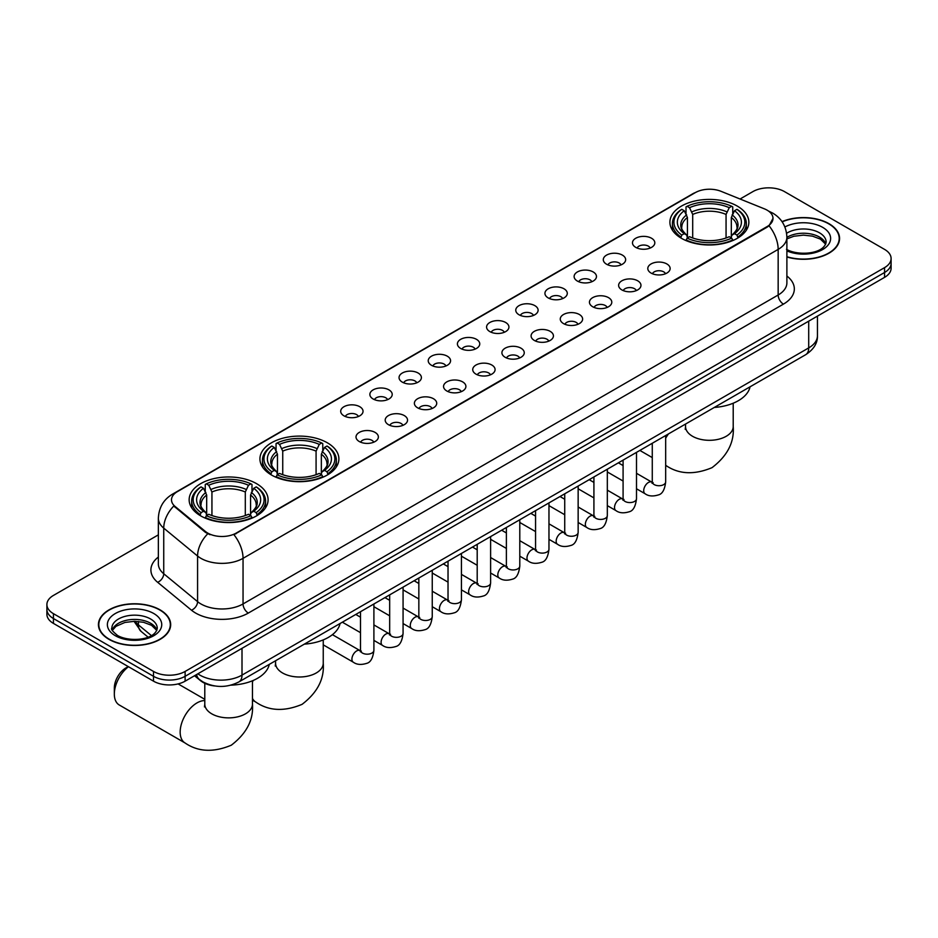<?xml version="1.0" encoding="UTF-8"?>
<svg xmlns="http://www.w3.org/2000/svg" width="938" height="938" viewBox="0 0 938 938"><rect width="100%" height="100%" fill="white"/><g stroke="black" fill="none" stroke-linecap="round" stroke-linejoin="round"><path stroke-width="1.41" d="M327.327 442.783A39.478 22.793 0 0 0 284.296 437.835A39.478 22.793 0 0 0 259.932 458.893A39.478 22.793 0 0 0 271.492 475.015A39.478 22.793 0 0 0 314.511 479.951A39.478 22.793 0 0 0 338.888 458.893A39.478 22.793 0 0 0 327.327 442.783M256.531 483.645A39.478 22.793 0 0 0 213.512 478.708A39.478 22.793 0 0 0 189.148 499.766A39.478 22.793 0 0 0 200.709 515.877A39.478 22.793 0 0 0 243.728 520.825A39.478 22.793 0 0 0 268.092 499.766A39.478 22.793 0 0 0 256.531 483.645M737.291 206.09A39.478 22.793 0 0 0 694.272 201.142A39.478 22.793 0 0 0 669.908 222.2A39.478 22.793 0 0 0 681.469 238.322A39.478 22.793 0 0 0 724.488 243.259A39.478 22.793 0 0 0 748.852 222.2A39.478 22.793 0 0 0 737.291 206.09M635.753 247.374A11.174 6.449 180 0 1 633.537 245.557A11.174 6.449 180 0 1 637.23 237.537A11.174 6.449 180 0 1 651.547 238.252A11.174 6.449 180 0 1 653.763 245.557A11.174 6.449 180 0 1 635.753 247.374M650.186 248.042A6.707 3.869 0 0 0 648.393 246.166A6.707 3.869 0 0 0 641.78 245.181A6.707 3.869 0 0 0 637.113 248.042M606.569 264.223A11.174 6.449 180 0 1 604.353 262.406A11.174 6.449 180 0 1 608.059 254.386A11.174 6.449 180 0 1 622.375 255.101A11.174 6.449 180 0 1 624.591 262.406A11.174 6.449 180 0 1 606.569 264.223M621.015 264.891A6.707 3.869 0 0 0 619.209 263.003A6.707 3.869 0 0 0 612.608 262.03A6.707 3.869 0 0 0 607.93 264.891M577.398 281.072A11.174 6.449 180 0 1 575.17 279.243A11.174 6.449 180 0 1 578.875 271.234A11.174 6.449 180 0 1 593.191 271.95A11.174 6.449 180 0 1 595.407 279.243A11.174 6.449 180 0 1 577.398 281.072M591.831 281.74A6.707 3.869 0 0 0 590.037 279.852A6.707 3.869 0 0 0 583.424 278.879A6.707 3.869 0 0 0 578.758 281.74M548.214 297.921A11.174 6.449 180 0 1 545.998 296.091A11.174 6.449 180 0 1 549.691 288.072A11.174 6.449 180 0 1 564.019 288.798A11.174 6.449 180 0 1 566.235 296.091A11.174 6.449 180 0 1 548.214 297.921M562.648 298.589A6.707 3.869 0 0 0 560.854 296.701A6.707 3.869 0 0 0 554.252 295.716A6.707 3.869 0 0 0 549.574 298.589M519.031 314.758A11.174 6.449 180 0 1 516.815 312.94A11.174 6.449 180 0 1 520.52 304.92A11.174 6.449 180 0 1 534.836 305.636A11.174 6.449 180 0 1 537.052 312.94A11.174 6.449 180 0 1 519.031 314.758M533.476 315.426A6.707 3.869 0 0 0 531.67 313.55A6.707 3.869 0 0 0 525.069 312.565A6.707 3.869 0 0 0 520.391 315.426M489.859 331.606A11.174 6.449 180 0 1 487.643 329.789A11.174 6.449 180 0 1 491.336 321.769A11.174 6.449 180 0 1 505.652 322.484A11.174 6.449 180 0 1 507.88 329.789A11.174 6.449 180 0 1 489.859 331.606M504.292 332.275A6.707 3.869 0 0 0 502.498 330.387A6.707 3.869 0 0 0 495.897 329.414A6.707 3.869 0 0 0 491.219 332.275M460.675 348.455A11.174 6.449 180 0 1 458.459 346.626A11.174 6.449 180 0 1 462.164 338.618A11.174 6.449 180 0 1 476.481 339.333A11.174 6.449 180 0 1 478.697 346.626A11.174 6.449 180 0 1 460.675 348.455M475.12 349.124A6.707 3.869 0 0 0 473.315 347.236A6.707 3.869 0 0 0 466.714 346.263A6.707 3.869 0 0 0 462.035 349.124M431.503 365.304A11.174 6.449 180 0 1 429.287 363.475A11.174 6.449 180 0 1 432.981 355.455A11.174 6.449 180 0 1 447.297 356.182A11.174 6.449 180 0 1 449.513 363.475A11.174 6.449 180 0 1 431.503 365.304M445.937 365.972A6.707 3.869 0 0 0 444.143 364.085A6.707 3.869 0 0 0 437.542 363.1A6.707 3.869 0 0 0 432.864 365.972M402.32 382.141A11.174 6.449 180 0 1 400.104 380.324A11.174 6.449 180 0 1 403.809 372.304A11.174 6.449 180 0 1 418.125 373.019A11.174 6.449 180 0 1 420.341 380.324A11.174 6.449 180 0 1 402.32 382.141M416.765 382.821A6.707 3.869 0 0 0 414.959 380.934A6.707 3.869 0 0 0 408.358 379.949A6.707 3.869 0 0 0 403.68 382.821M373.148 398.99A11.174 6.449 180 0 1 370.92 397.173A11.174 6.449 180 0 1 374.625 389.153A11.174 6.449 180 0 1 388.942 389.868A11.174 6.449 180 0 1 391.158 397.173A11.174 6.449 180 0 1 373.148 398.99M387.582 399.658A6.707 3.869 0 0 0 385.788 397.782A6.707 3.869 0 0 0 379.175 396.797A6.707 3.869 0 0 0 374.508 399.658M343.965 415.839A11.174 6.449 180 0 1 341.749 414.01A11.174 6.449 180 0 1 345.454 406.002A11.174 6.449 180 0 1 359.77 406.717A11.174 6.449 180 0 1 361.986 414.01A11.174 6.449 180 0 1 343.965 415.839M358.41 416.507A6.707 3.869 0 0 0 356.604 414.619A6.707 3.869 0 0 0 350.003 413.646A6.707 3.869 0 0 0 345.325 416.507M651.078 273.075A11.174 6.449 180 0 1 648.861 271.246A11.174 6.449 180 0 1 652.555 263.226A11.174 6.449 180 0 1 666.871 263.953A11.174 6.449 180 0 1 669.087 271.246A11.174 6.449 180 0 1 651.078 273.075M665.511 273.744A6.707 3.869 0 0 0 663.717 271.856A6.707 3.869 0 0 0 657.116 270.871A6.707 3.869 0 0 0 652.438 273.744M621.894 289.924A11.174 6.449 180 0 1 619.678 288.095A11.174 6.449 180 0 1 623.383 280.075A11.174 6.449 180 0 1 637.699 280.802A11.174 6.449 180 0 1 639.915 288.095A11.174 6.449 180 0 1 621.894 289.924M636.339 290.592A6.707 3.869 0 0 0 634.534 288.705A6.707 3.869 0 0 0 627.932 287.72A6.707 3.869 0 0 0 623.254 290.592M592.722 306.761A11.174 6.449 180 0 1 590.506 304.944A11.174 6.449 180 0 1 594.2 296.924A11.174 6.449 180 0 1 608.516 297.639A11.174 6.449 180 0 1 610.732 304.944A11.174 6.449 180 0 1 592.722 306.761M607.156 307.43A6.707 3.869 0 0 0 605.362 305.554A6.707 3.869 0 0 0 598.761 304.569A6.707 3.869 0 0 0 594.082 307.43M563.539 323.61A11.174 6.449 180 0 1 561.323 321.793A11.174 6.449 180 0 1 565.028 313.773A11.174 6.449 180 0 1 579.344 314.488A11.174 6.449 180 0 1 581.56 321.793A11.174 6.449 180 0 1 563.539 323.61M577.984 324.278A6.707 3.869 0 0 0 576.178 322.391A6.707 3.869 0 0 0 569.577 321.417A6.707 3.869 0 0 0 564.899 324.278M534.367 340.459A11.174 6.449 180 0 1 532.139 338.63A11.174 6.449 180 0 1 535.844 330.622A11.174 6.449 180 0 1 550.16 331.337A11.174 6.449 180 0 1 552.376 338.63A11.174 6.449 180 0 1 534.367 340.459M548.8 341.127A6.707 3.869 0 0 0 547.006 339.239A6.707 3.869 0 0 0 540.394 338.255A6.707 3.869 0 0 0 535.727 341.127M505.183 357.308A11.174 6.449 180 0 1 502.967 355.479A11.174 6.449 180 0 1 506.672 347.459A11.174 6.449 180 0 1 520.989 348.186A11.174 6.449 180 0 1 523.205 355.479A11.174 6.449 180 0 1 505.183 357.308M519.629 357.976A6.707 3.869 0 0 0 517.823 356.088A6.707 3.869 0 0 0 511.222 355.103A6.707 3.869 0 0 0 506.543 357.976M476 374.145A11.174 6.449 180 0 1 473.784 372.327A11.174 6.449 180 0 1 477.489 364.307A11.174 6.449 180 0 1 491.805 365.023A11.174 6.449 180 0 1 494.021 372.327A11.174 6.449 180 0 1 476 374.145M490.445 374.813A6.707 3.869 0 0 0 488.651 372.937A6.707 3.869 0 0 0 482.038 371.952A6.707 3.869 0 0 0 477.372 374.813M446.828 390.994A11.174 6.449 180 0 1 444.612 389.176A11.174 6.449 180 0 1 448.305 381.156A11.174 6.449 180 0 1 462.622 381.872A11.174 6.449 180 0 1 464.849 389.176A11.174 6.449 180 0 1 446.828 390.994M461.262 391.662A6.707 3.869 0 0 0 459.468 389.774A6.707 3.869 0 0 0 452.866 388.801A6.707 3.869 0 0 0 448.188 391.662M417.644 407.842A11.174 6.449 180 0 1 415.428 406.013A11.174 6.449 180 0 1 419.134 398.005A11.174 6.449 180 0 1 433.45 398.72A11.174 6.449 180 0 1 435.666 406.013A11.174 6.449 180 0 1 417.644 407.842M432.09 408.511A6.707 3.869 0 0 0 430.284 406.623A6.707 3.869 0 0 0 423.683 405.65A6.707 3.869 0 0 0 419.005 408.511M388.473 424.691A11.174 6.449 180 0 1 386.257 422.862A11.174 6.449 180 0 1 389.95 414.842A11.174 6.449 180 0 1 404.266 415.569A11.174 6.449 180 0 1 406.482 422.862A11.174 6.449 180 0 1 388.473 424.691M402.906 425.36A6.707 3.869 0 0 0 401.112 423.472A6.707 3.869 0 0 0 394.511 422.487A6.707 3.869 0 0 0 389.833 425.36M359.289 441.528A11.174 6.449 180 0 1 357.073 439.711A11.174 6.449 180 0 1 360.778 431.691A11.174 6.449 180 0 1 375.094 432.406A11.174 6.449 180 0 1 377.311 439.711A11.174 6.449 180 0 1 359.289 441.528M373.734 442.197A6.707 3.869 0 0 0 371.929 440.321A6.707 3.869 0 0 0 365.328 439.336A6.707 3.869 0 0 0 360.649 442.197M764.423 208.857A20.108 11.608 180 0 1 767.108 210.159A20.108 11.608 180 0 1 772.994 218.366A20.108 11.608 180 0 1 767.108 226.586L236.2 533.089A20.108 11.608 180 0 1 205.516 531.541L175.148 506.508A20.108 11.608 180 0 1 171.502 499.848A20.108 11.608 180 0 1 177.399 491.629L695.293 192.63A20.108 11.608 180 0 1 721.052 191.329L764.423 208.857M214.661 685.948A22.348 12.898 180 0 1 200.533 680.671L194.541 675.735M786.888 256.977A36.125 20.859 0 0 0 839.569 238.44A36.125 20.859 0 0 0 828.993 223.69A36.125 20.859 0 0 0 782.034 221.638M160.093 609.876A36.125 20.859 0 0 0 120.732 605.35A36.125 20.859 0 0 0 98.431 624.626A36.125 20.859 0 0 0 109.007 639.364A36.125 20.859 0 0 0 148.38 643.89A36.125 20.859 0 0 0 170.681 624.626A36.125 20.859 0 0 0 160.093 609.876M772.994 218.366L769.054 225.765L767.108 227.184L233.937 534.707A26.065 15.055 60 0 1 243.048 558.333A29.793 17.201 180 0 1 200.92 558.333A29.793 17.201 180 0 1 197.578 556.035L163.74 528.129A29.793 17.201 180 0 1 158.358 518.268L158.358 563.879A29.793 17.201 0 0 0 163.74 573.751L197.578 601.645A29.793 17.201 0 0 0 200.92 603.943A29.793 17.201 0 0 0 243.048 603.943L778.165 295.001A29.793 17.201 0 0 0 786.888 282.83L786.888 237.22A29.793 17.201 180 0 1 778.165 249.391A26.065 15.055 -120 0 0 769.054 225.765M158.358 534.859L53.443 595.431A22.348 12.898 0 0 0 46.9 604.553L46.9 614.284A22.348 12.898 0 0 0 53.443 623.407L153.515 681.176L153.515 676.31A22.348 12.898 0 0 0 185.114 676.31L884.557 272.501A22.348 12.898 0 0 0 891.1 263.379A22.348 12.898 0 0 1 884.557 272.501L185.114 676.31A22.348 12.898 0 0 1 153.515 676.31L53.443 618.541L153.515 676.31L153.515 671.444A22.348 12.898 0 0 0 185.114 671.444L884.557 267.635A22.348 12.898 0 0 0 891.1 258.513A22.348 12.898 0 0 0 884.557 249.391L784.485 191.61A22.348 12.898 0 0 0 752.886 191.61L740.059 199.008M46.9 609.419A22.348 12.898 0 0 0 53.443 618.541A22.348 12.898 0 0 1 46.9 609.419M210.03 534.707L205.516 532.421L173.788 506.016A26.065 17.435 129.5 0 0 163.74 528.129L163.74 573.751A7.445 4.983 -50.5 0 1 157.643 582.299A37.239 21.504 180 0 1 158.358 557.055M46.9 604.553A22.348 12.898 0 0 0 53.443 613.675L153.515 671.444M153.515 681.176A22.348 12.898 0 0 0 185.114 681.176L884.557 277.367A22.348 12.898 0 0 0 891.1 268.245L891.1 258.513M786.888 256.731A35.75 20.636 0 0 0 839.193 238.44A35.75 20.636 0 0 0 828.723 223.842A35.75 20.636 0 0 0 782.175 221.849M109.277 639.212A35.75 20.636 0 0 0 148.239 643.691A35.75 20.636 0 0 0 170.306 624.626A35.75 20.636 0 0 0 159.835 610.028A35.75 20.636 0 0 0 120.873 605.549A35.75 20.636 0 0 0 98.807 624.626A35.75 20.636 0 0 0 109.277 639.212M680.754 237.9L681.809 235.075A35.456 20.472 0 0 1 681.809 209.326L684.248 210.733A32.033 18.49 0 0 0 684.248 233.668L686.663 235.039L687.437 237.912M687.437 236.739L687.437 217.487L684.248 210.733M686.018 213.782L686.018 206.888L687.085 206.29A35.456 20.472 0 0 1 731.675 206.29L729.236 207.697A32.033 18.49 0 0 0 689.524 207.697L692.701 214.439L692.701 237.994M726.059 237.994L726.059 214.439L729.236 207.697M714.299 407.455A40.967 23.649 0 0 0 750.048 386.819M686.018 239.94A36.945 21.328 0 0 0 732.742 239.94L731.675 238.111A35.456 20.472 0 0 1 687.085 238.111L686.018 240.574M732.742 240.574L732.742 239.94M681.809 209.326L680.754 209.936A36.945 21.328 0 0 0 672.44 223.42A36.945 21.328 0 0 0 680.754 236.904M731.675 206.29L732.742 206.888L732.742 213.782M687.085 238.111L689.524 236.704A32.033 18.49 0 0 0 729.236 236.704L731.675 238.111M684.248 233.668L681.809 235.075M689.524 207.697L687.085 206.29M686.663 214.884A28.656 16.544 0 0 0 686.663 235.039L686.792 235.121C682.723 231.194 681.07 228.52 681.82 227.113A27.554 15.911 0 0 1 687.437 217.487M738.007 236.904A36.945 21.328 0 0 0 746.32 223.42A36.945 21.328 0 0 0 738.007 209.936L736.94 209.326A35.456 20.472 0 0 1 736.94 235.075L738.007 237.9M736.94 235.075L734.501 233.668A32.033 18.49 0 0 0 734.501 210.733L736.94 209.326M734.501 210.733L731.323 217.487L731.323 236.739L732.097 235.039L734.501 233.668M731.323 217.487A27.554 15.911 0 0 1 736.94 227.113C737.69 228.52 736.025 231.194 731.968 235.121L732.097 235.039A28.656 16.544 0 0 0 732.097 214.884M731.323 237.912L731.323 236.739M270.789 474.593L271.844 471.767A35.456 20.472 0 0 1 271.844 446.019L274.283 447.426A32.033 18.49 0 0 0 274.283 470.36L276.687 471.732L277.46 474.605M277.46 473.432L277.46 454.18L274.283 447.426M276.053 450.486L276.053 443.592L277.109 442.982A35.456 20.472 0 0 1 321.711 442.982L319.272 444.389A32.033 18.49 0 0 0 279.547 444.389L282.737 451.131L282.737 474.687M316.083 474.687L316.083 451.131L319.272 444.389M304.334 644.148A40.967 23.649 0 0 0 340.072 623.512M276.053 476.633A36.945 21.328 0 0 0 322.766 476.633L321.711 474.816A35.456 20.472 0 0 1 277.109 474.816L276.053 477.266M322.766 477.266L322.766 476.633M271.844 446.019L270.789 446.629A36.945 21.328 0 0 0 262.464 460.112A36.945 21.328 0 0 0 270.789 473.596M321.711 442.982L322.766 443.592L322.766 450.486M277.109 474.816L279.547 473.409A32.033 18.49 0 0 0 319.272 473.409L321.711 474.816M274.283 470.36L271.844 471.767M279.547 444.389L277.109 442.982M276.687 451.577A28.656 16.544 0 0 0 276.687 471.732L276.827 471.826C272.747 467.886 271.094 465.213 271.844 463.806A27.554 15.911 0 0 1 277.46 454.18M328.03 473.596A36.945 21.328 0 0 0 336.355 460.112A36.945 21.328 0 0 0 328.03 446.629L326.975 446.019A35.456 20.472 0 0 1 326.975 471.767L328.03 474.593M326.975 471.767L324.536 470.36A32.033 18.49 0 0 0 324.536 447.426L326.975 446.019M324.536 447.426L321.347 454.18L321.347 473.432L322.133 471.732L324.536 470.36M321.347 454.18A27.554 15.911 0 0 1 326.963 463.806C327.714 465.225 326.061 467.898 321.992 471.826L322.133 471.732A28.656 16.544 0 0 0 322.133 451.577M321.347 474.605L321.347 473.432M128.459 666.719A23.837 13.765 120 0 0 114.33 694.073L114.33 687.988A16.392 9.462 -60 0 1 125.915 667.926L128.236 666.59L125.915 667.926M114.33 694.073A23.837 13.765 120 0 0 119.267 704.989L185.103 743.002A23.837 13.765 -60 0 1 181.444 723.902A23.837 13.765 -60 0 1 197.015 702.89A23.837 13.765 -60 0 1 204.789 700.604M199.993 515.466L201.06 512.64A35.456 20.472 0 0 1 201.06 486.892L203.499 488.299A32.033 18.49 0 0 0 203.499 511.233L205.903 512.605L206.677 515.478M206.677 514.305L206.677 495.041L203.499 488.299M205.258 491.348L205.258 484.454L206.325 483.856A35.456 20.472 0 0 1 250.915 483.856L248.476 485.263A32.033 18.49 0 0 0 208.764 485.263L211.941 492.004L211.941 515.548M245.299 515.548L245.299 492.004L248.476 485.263M230.971 685.15A40.967 23.649 0 0 0 269.288 664.385M205.258 517.506A36.945 21.328 0 0 0 251.982 517.506L250.915 515.677A35.456 20.472 0 0 1 206.325 515.677L205.258 518.139M251.982 518.139L251.982 517.506M201.06 486.892L199.993 487.49A36.945 21.328 0 0 0 191.68 500.986A36.945 21.328 0 0 0 199.993 514.47M250.915 483.856L251.982 484.454L251.982 491.348M206.325 515.677L208.764 514.27A32.033 18.49 0 0 0 248.476 514.27L250.915 515.677M203.499 511.233L201.06 512.64M208.764 485.263L206.325 483.856M205.903 492.45A28.656 16.544 0 0 0 205.903 512.605L206.032 512.687C201.963 508.748 200.31 506.086 201.06 504.667A27.554 15.911 0 0 1 206.677 495.041M257.247 514.47A36.945 21.328 0 0 0 265.56 500.986A36.945 21.328 0 0 0 257.247 487.49L256.191 486.892A35.456 20.472 0 0 1 256.191 512.64L257.247 515.466M256.191 512.64L253.752 511.233A32.033 18.49 0 0 0 253.752 488.299L256.191 486.892M253.752 488.299L250.563 495.041L250.563 514.305L251.337 512.605L253.752 511.233M250.563 495.041A27.554 15.911 0 0 1 256.18 504.667C256.93 506.086 255.277 508.759 251.208 512.687L251.337 512.605A28.656 16.544 0 0 0 251.337 492.45M250.563 515.478L250.563 514.305M175.148 506.508L175.148 507.388M205.516 531.541L205.516 532.421M236.2 533.089L236.2 533.687M767.108 226.586L767.108 227.184M248.324 613.065A7.445 4.303 60 0 1 243.048 603.943L243.048 558.333L778.165 249.391L778.165 295.001A7.445 4.303 60 0 0 783.429 304.123L248.324 613.065A37.239 21.504 180 0 1 195.655 613.065A37.239 21.504 180 0 1 191.481 610.192L157.643 582.299M786.888 237.22C786.384 226.515 781.682 218.472 772.76 213.125L769.008 211.296A26.065 12.206 112 0 0 768.656 211.167M175.183 493.154A26.065 15.055 -120 0 0 172.475 494.174C163.564 499.52 158.862 507.552 158.358 518.268M172.475 494.174L693.1 193.591A26.065 15.055 60 0 1 695.081 192.747M207.732 533.804A26.065 17.435 129.5 0 0 197.578 556.035L197.578 601.645A7.445 4.983 -50.5 0 1 191.481 610.192M786.888 276.018A37.239 21.504 180 0 1 783.429 304.123M185.114 671.444L185.114 681.176M884.557 267.635L884.557 277.367M53.443 613.675L53.443 623.407M197.859 673.824A29.793 17.201 0 0 0 199.864 675.102A29.793 17.201 0 0 0 242.004 675.102L808.708 347.904A29.793 17.201 0 0 0 817.444 335.745C817.655 343.144 813.715 349.464 805.625 354.728L238.909 681.914A14.902 8.606 60 0 0 242.004 675.102L242.004 648.334M808.708 321.148L808.708 347.904A14.902 8.606 60 0 1 805.625 354.728M196.652 674.516A14.902 9.966 129.5 0 0 199.255 679.358L194.729 675.63M135.084 621.308A29.793 17.201 0 0 0 138.39 624.872L138.39 621.484M148.052 637.137L141.122 631.426A14.902 9.966 129.5 0 1 138.39 624.872L151.381 635.577M825.768 243.962A22.7 13.109 0 0 0 819.495 237.079A22.7 13.109 0 0 0 786.888 237.373M786.466 249.309C798.132 256.133 824.092 254.233 826.144 242.086A22.7 13.109 0 0 0 819.495 232.823A22.7 13.109 0 0 0 786.607 233.292M786.888 250.88A27.167 15.688 0 0 0 823.869 248.793A27.167 15.688 0 0 0 822.661 227.348A27.167 15.688 0 0 0 784.895 226.973M156.881 630.148A22.7 13.109 0 0 0 150.608 623.254A22.7 13.109 0 0 0 127.814 620.006A22.7 13.109 0 0 0 112.232 630.148M150.608 618.998A22.7 13.109 0 0 0 125.868 616.16A22.7 13.109 0 0 0 111.857 628.272C110.661 628.976 112.572 631.38 117.578 635.495C129.245 642.319 155.204 640.42 157.256 628.272A22.7 13.109 0 0 0 150.608 618.998M115.339 635.718A27.167 15.688 0 0 0 153.773 635.718A27.167 15.688 0 0 0 153.773 613.522A27.167 15.688 0 0 0 115.339 613.522A27.167 15.688 0 0 0 115.339 635.718M733.211 403.211L733.211 426.544A23.837 13.765 180 0 1 726.235 436.276A23.837 13.765 180 0 1 692.525 436.276A23.837 13.765 180 0 1 685.549 426.544L685.232 429.358M665.863 465.436A23.837 13.765 -60 0 1 665.675 465.33L665.863 465.436C678.831 474.335 694.214 475.074 712.036 467.652C727.384 455.927 734.442 442.22 733.211 426.544M665.675 438.222A23.837 13.765 -60 0 1 668.501 433.895M726.059 214.439A27.554 15.911 0 0 0 692.701 214.439M726.833 211.847A28.656 16.544 0 0 0 691.927 211.847M323.247 639.904L323.247 663.236A23.837 13.765 180 0 1 316.258 672.968A23.837 13.765 180 0 1 282.549 672.968A23.837 13.765 180 0 1 275.573 663.236L275.256 666.05M323.247 663.236C324.478 678.913 317.419 692.619 302.071 704.344C284.249 711.766 268.854 711.027 255.886 702.128A23.837 13.765 -60 0 1 252.451 698.388M252.451 682.313A23.837 13.765 -60 0 1 253.084 680.507M316.083 451.131A27.554 15.911 0 0 0 282.737 451.131M316.856 448.54A28.656 16.544 0 0 0 281.951 448.54M252.451 680.777L252.451 704.11A23.837 13.765 180 0 1 245.475 713.841A23.837 13.765 180 0 1 211.765 713.841A23.837 13.765 180 0 1 204.789 704.11L204.472 706.924M245.299 492.004A27.554 15.911 0 0 0 211.941 492.004M246.073 489.401A28.656 16.544 0 0 0 211.167 489.401M665.675 435.525L665.675 481.862A6.707 3.869 180 0 1 663.412 484.758A6.707 3.869 180 0 1 654.232 484.594A6.707 3.869 180 0 1 652.273 481.862L652.062 483.305L652.66 482.812M665.675 481.862C664.761 489.648 662.345 493.986 658.453 494.901C652.907 496.612 648.463 496.225 645.086 493.74A6.707 3.869 -60 0 1 644.066 488.37A6.707 3.869 -60 0 1 648.439 482.46A6.707 3.869 -60 0 1 648.744 482.308A6.707 3.869 -60 0 1 651.793 482.132L653.153 482.671M636.503 452.374L636.503 498.699A6.707 3.869 180 0 1 634.229 501.607A6.707 3.869 180 0 1 625.06 501.443A6.707 3.869 180 0 1 623.09 498.699L622.879 500.153L623.477 499.661M636.503 498.699C635.577 506.485 633.173 510.835 629.269 511.749C623.735 513.461 619.279 513.074 615.914 510.589A6.707 3.869 -60 0 1 614.882 505.219A6.707 3.869 -60 0 1 619.268 499.309A6.707 3.869 -60 0 1 619.561 499.145A6.707 3.869 -60 0 1 622.621 498.981L623.981 499.52M607.32 469.223L607.32 515.548A6.707 3.869 180 0 1 605.057 518.456A6.707 3.869 180 0 1 595.876 518.292A6.707 3.869 180 0 1 593.918 515.548L593.695 517.002L594.305 516.498M607.32 515.548C606.405 523.334 603.99 527.684 600.086 528.598C594.551 530.31 590.096 529.923 586.731 527.437A6.707 3.869 -60 0 1 585.711 522.067A6.707 3.869 -60 0 1 590.084 516.158A6.707 3.869 -60 0 1 590.377 515.994A6.707 3.869 -60 0 1 593.437 515.83L594.798 516.369M578.148 486.06L578.148 532.397A6.707 3.869 180 0 1 575.873 535.293A6.707 3.869 180 0 1 566.704 535.129A6.707 3.869 180 0 1 564.735 532.397L564.524 533.839L565.122 533.347M578.148 532.397C577.222 540.182 574.818 544.532 570.914 545.435C565.38 547.159 560.924 546.772 557.559 544.286A6.707 3.869 -60 0 1 556.527 538.916A6.707 3.869 -60 0 1 560.912 533.007A6.707 3.869 -60 0 1 561.205 532.843A6.707 3.869 -60 0 1 564.254 532.667L565.614 533.206M548.965 502.909L548.965 549.246A6.707 3.869 180 0 1 546.69 552.142A6.707 3.869 180 0 1 537.521 551.978A6.707 3.869 180 0 1 535.563 549.246L535.34 550.688L535.938 550.196M548.965 549.246C548.05 557.031 545.635 561.37 541.73 562.284C536.196 563.996 531.74 563.609 528.375 561.123A6.707 3.869 -60 0 1 527.344 555.753A6.707 3.869 -60 0 1 531.729 549.844A6.707 3.869 -60 0 1 532.022 549.691A6.707 3.869 -60 0 1 535.082 549.516L536.442 550.055M519.793 519.758L519.793 566.083A6.707 3.869 180 0 1 517.518 568.991A6.707 3.869 180 0 1 508.349 568.827A6.707 3.869 180 0 1 506.379 566.083L506.168 567.537L506.766 567.044M519.793 566.083C518.866 573.868 516.463 578.218 512.558 579.133C507.012 580.845 502.569 580.458 499.204 577.972A6.707 3.869 -60 0 1 498.172 572.602A6.707 3.869 -60 0 1 502.545 566.693A6.707 3.869 -60 0 1 502.85 566.54A6.707 3.869 -60 0 1 505.899 566.364L507.259 566.904M490.609 536.606L490.609 582.932A6.707 3.869 180 0 1 488.335 585.84A6.707 3.869 180 0 1 479.166 585.675A6.707 3.869 180 0 1 477.196 582.932L476.985 584.386L477.583 583.882M490.609 582.932C489.695 590.717 487.279 595.067 483.375 595.982C477.841 597.694 473.385 597.307 470.02 594.821A6.707 3.869 -60 0 1 468.988 589.451A6.707 3.869 -60 0 1 473.373 583.542A6.707 3.869 -60 0 1 473.667 583.377A6.707 3.869 -60 0 1 476.727 583.213L478.087 583.753M461.426 553.443L461.426 599.781A6.707 3.869 180 0 1 459.163 602.688A6.707 3.869 180 0 1 449.982 602.513A6.707 3.869 180 0 1 448.024 599.781L447.813 601.223L448.411 600.73M461.426 599.781C460.511 607.566 458.096 611.916 454.203 612.819C448.657 614.542 444.213 614.155 440.837 611.67A6.707 3.869 -60 0 1 439.816 606.3A6.707 3.869 -60 0 1 444.19 600.39A6.707 3.869 -60 0 1 444.495 600.226A6.707 3.869 -60 0 1 447.543 600.05L448.903 600.59M432.254 570.292L432.254 616.629A6.707 3.869 180 0 1 429.979 619.526A6.707 3.869 180 0 1 420.81 619.361A6.707 3.869 180 0 1 418.84 616.629L418.629 618.072L419.227 617.579M432.254 616.629C431.328 624.415 428.924 628.753 425.02 629.668C419.485 631.38 415.03 630.993 411.665 628.507A6.707 3.869 -60 0 1 410.633 623.137A6.707 3.869 -60 0 1 415.018 617.239A6.707 3.869 -60 0 1 415.311 617.075A6.707 3.869 -60 0 1 418.371 616.899L419.732 617.439M403.07 587.141L403.07 633.467A6.707 3.869 180 0 1 400.807 636.374A6.707 3.869 180 0 1 391.627 636.21A6.707 3.869 180 0 1 389.669 633.467L389.446 634.92L390.056 634.428M403.07 633.467C402.156 641.252 399.74 645.602 395.836 646.517C390.302 648.228 385.858 647.841 382.481 645.356A6.707 3.869 -60 0 1 381.461 639.986A6.707 3.869 -60 0 1 385.835 634.076A6.707 3.869 -60 0 1 386.139 633.924A6.707 3.869 -60 0 1 389.188 633.748L390.548 634.287M373.899 603.99L373.899 650.315A6.707 3.869 180 0 1 371.624 653.223A6.707 3.869 180 0 1 362.455 653.059A6.707 3.869 180 0 1 360.485 650.315L360.274 651.769L360.872 651.265M373.899 650.315C372.972 658.101 370.569 662.451 366.664 663.365C361.13 665.077 356.675 664.69 353.309 662.205A6.707 3.869 -60 0 1 352.278 656.835A6.707 3.869 -60 0 1 356.663 650.925A6.707 3.869 -60 0 1 356.956 650.761A6.707 3.869 -60 0 1 360.004 650.597L361.376 651.136M693.1 193.591L697.884 191.364M238.909 681.914C226.926 687.941 214.943 687.941 202.948 681.914L199.255 679.358M817.444 335.745L817.444 316.106M141.122 631.426L134.028 621.308M825.663 244.22L820.422 239.12L812.437 236.118L803.42 235.133L793.818 236.259L786.888 238.885M839.193 241.429L839.193 238.44M156.775 630.395L151.534 625.306L143.549 622.293L134.533 621.308L124.93 622.445L115.96 626.338L112.337 630.395M170.306 627.604L170.306 624.626M98.807 627.604L98.807 624.626M652.273 457.592L639.868 450.428M672.44 230.232L672.44 223.42M746.32 230.232L746.32 223.42M685.549 424.058L685.549 426.544M255.886 702.128L252.451 700.147M262.464 466.925L262.464 460.112M336.355 466.925L336.355 460.112M275.573 660.751L275.573 663.236M252.451 704.11C253.682 719.786 246.624 733.481 231.287 745.206C213.465 752.639 198.07 751.901 185.103 743.002M191.68 507.798L191.68 500.986M265.56 507.798L265.56 500.986M204.789 699.314L178.114 683.919M204.789 683.298L204.789 704.11M645.086 493.74L636.503 488.78M623.09 481.042L607.32 471.943M652.273 443.264L652.273 481.862M651.793 482.132L636.503 473.303M623.09 465.565L618.377 462.844M615.914 510.589L607.32 505.629M593.918 497.89L578.148 488.78M623.09 460.112L623.09 498.699M622.621 498.981L607.32 490.152M593.918 482.413L589.193 479.681M586.731 527.437L578.148 522.478M564.735 514.739L548.965 505.629M593.918 476.961L593.918 515.548M593.437 515.83L578.148 507.001M564.735 499.251L560.021 496.53M557.559 544.286L548.965 539.327M535.563 531.588L519.793 522.478M564.735 493.81L564.735 532.397M564.254 532.667L548.965 523.838M535.563 516.099L530.838 513.379M528.375 561.123L519.793 556.175M506.379 548.425L490.609 539.327M535.563 510.647L535.563 549.246M535.082 549.516L519.793 540.687M506.379 532.948L501.654 530.228M499.204 577.972L490.609 573.012M477.196 565.274L461.426 556.175M506.379 527.496L506.379 566.083M505.899 566.364L490.609 557.535M477.196 549.797L472.482 547.065M470.02 594.821L461.426 589.861M448.024 582.123L432.254 573.012M477.196 544.345L477.196 582.932M476.727 583.213L461.426 574.384M448.024 566.634L443.299 563.914M440.837 611.67L432.254 606.71M418.84 598.972L403.07 589.861M448.024 561.194L448.024 599.781M447.543 600.05L432.254 591.221M418.84 583.483L414.127 580.763M411.665 628.507L403.07 623.559M389.669 615.809L373.899 606.71M418.84 578.031L418.84 616.629M418.371 616.899L403.07 608.07M389.669 600.332L384.943 597.612M382.481 645.356L373.899 640.396M360.485 632.658L342.358 622.199M389.669 594.88L389.669 633.467M389.188 633.748L373.899 624.919M360.485 617.181L355.772 614.449M353.309 662.205L323.247 644.852M360.485 611.728L360.485 650.315M360.004 650.597L332.427 634.674"/></g></svg>
